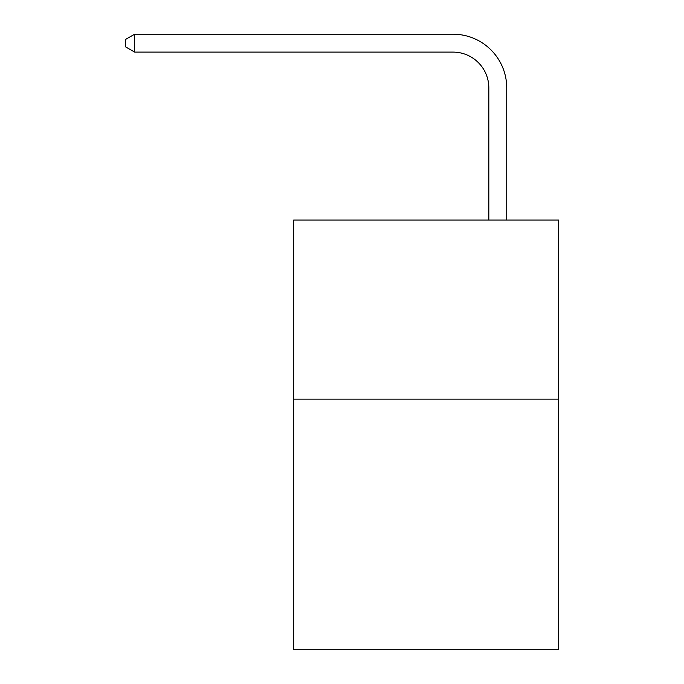 <?xml version="1.0" encoding="UTF-8"?>
<svg xmlns="http://www.w3.org/2000/svg" width="684" height="684" viewBox="0 0 684 684"><rect width="100%" height="100%" fill="white"/><g stroke="black" fill="none" stroke-linecap="round" stroke-linejoin="round"><path stroke-width="1.03" d="M558.657 399.123L558.657 649.8L293.658 649.8L293.658 220.06L558.657 220.06L558.657 399.123L293.658 399.123M488.829 220.06L488.829 87.92A35.807 35.807 0 0 0 453.013 52.104L134.654 52.104L125.343 46.734L125.343 39.569L134.654 34.2L453.013 34.2A53.72 53.72 0 0 1 506.733 87.92L506.733 220.06M488.829 87.92A35.807 35.807 0 0 0 453.013 52.104A35.807 35.807 0 0 1 488.829 87.92A35.807 35.807 0 0 0 453.013 52.104A35.807 35.807 0 0 1 488.829 87.92A35.807 35.807 0 0 0 453.013 52.104A35.807 35.807 0 0 1 488.829 87.92A35.807 35.807 0 0 0 453.013 52.104A35.807 35.807 0 0 1 488.829 87.92A35.807 35.807 0 0 0 453.013 52.104A35.807 35.807 0 0 1 488.829 87.92A35.807 35.807 0 0 0 453.013 52.104A35.807 35.807 0 0 1 488.829 87.92A35.807 35.807 0 0 0 453.013 52.104A35.807 35.807 0 0 1 488.829 87.92A35.807 35.807 0 0 0 453.013 52.104A35.807 35.807 0 0 1 488.829 87.92M134.654 34.2L453.013 34.2L134.654 34.2L453.013 34.2L134.654 34.2L453.013 34.2L134.654 34.2L453.013 34.2L134.654 34.2L453.013 34.2L134.654 34.2L453.013 34.2L134.654 34.2L453.013 34.2L134.654 34.2L453.013 34.2L134.654 34.2L134.654 52.104"/></g></svg>
